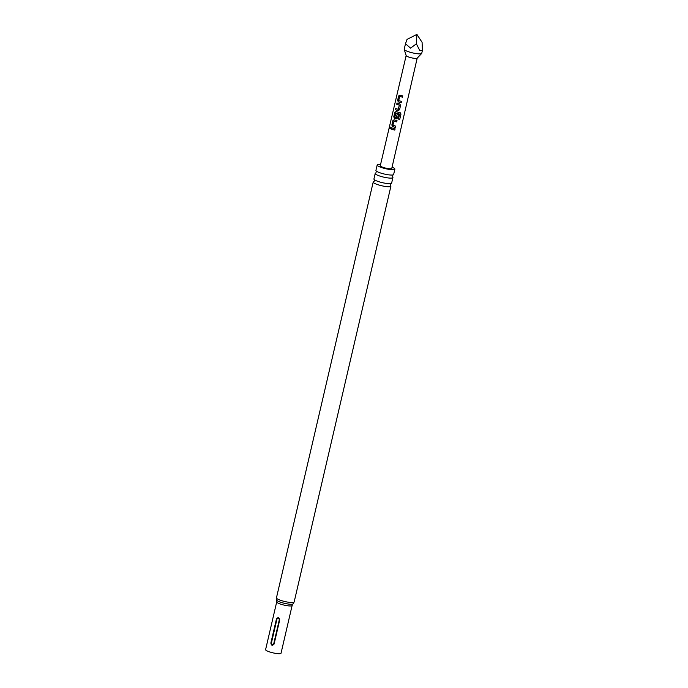 <?xml version="1.0" encoding="UTF-8"?>
<svg xmlns="http://www.w3.org/2000/svg" width="688" height="688" viewBox="0 0 688 688"><rect width="100%" height="100%" fill="white"/><g stroke="black" fill="none" stroke-linecap="round" stroke-linejoin="round"><path stroke-width="1.03" d="M389.778 127.641C390.242 126.781 390.526 126.936 390.629 128.106C390.053 128.948 389.769 128.794 389.778 127.641L390.251 127.056M390.767 128.114C390.199 128.957 389.924 128.811 389.941 127.667L390.328 127.082M394.878 169.136L393.631 174.494A9.09 1.668 -166.9 0 1 392.986 174.915A9.09 1.668 -166.9 0 1 392.857 174.95A9.09 1.668 -166.9 0 1 384.403 174.055A9.09 1.668 -166.9 0 1 376.422 171.123A9.09 1.668 -166.9 0 1 375.932 170.366L377.179 165.017A9.09 1.668 13.1 0 0 384.136 168.328A9.09 1.668 13.1 0 0 394.233 169.566A9.09 1.668 13.1 0 0 394.878 169.136A9.09 1.668 13.1 0 0 392.065 167.175M392.917 177.564L391.627 183.103A9.09 1.668 -166.9 0 1 390.982 183.533A9.09 1.668 -166.9 0 1 390.853 183.567A9.09 1.668 -166.9 0 1 382.399 182.673A9.09 1.668 -166.9 0 1 374.418 179.74A9.09 1.668 -166.9 0 1 373.928 178.983L375.209 173.445A9.09 1.668 13.1 0 0 382.175 176.756A9.09 1.668 13.1 0 0 392.272 177.994A9.09 1.668 13.1 0 0 392.917 177.564A9.09 1.668 13.1 0 0 392.504 176.876M406.169 55.513A5.667 1.041 13.1 0 0 406.178 55.633A5.667 1.041 13.1 0 0 409.601 57.319A5.667 1.041 13.1 0 0 417.152 58.188L421.649 53.483A8.996 1.66 13.1 0 0 421.735 53.32L422.398 50.482L419.904 50.749L416.36 43.808L410.581 48.151L405.49 43.748L407.047 39.397L416.902 34.4L416.36 43.808M405.49 43.748L404.209 49.235A8.996 1.66 13.1 0 0 404.217 49.424A8.996 1.66 13.1 0 0 409.661 52.107A8.996 1.66 13.1 0 0 421.649 53.483M416.902 34.4L422.097 42.372L422.398 50.482M400.717 95.374L402.781 95.916L402.489 97.18L399.745 96.423L398.687 100.577L401.508 101.446L401.207 102.718L398.3 101.901L397.63 100.362L398.653 95.924L399.883 95.099L400.717 95.374M398.799 103.604L399.702 103.862L400.588 105.333L399.547 109.762L398.111 110.656L395.419 109.77L395.712 108.506L398.24 109.349L399.298 105.187L396.709 104.241L397.01 102.976L398.799 103.604M400.046 112.617L400.984 114.002L399.745 119.316L398.438 119.101L399.608 114.088L395.867 113.021L394.809 117.175L396.279 117.717L397.225 114.053L398.464 114.363L397.621 118.001L396.193 118.895L394.448 118.362L393.76 116.822L394.792 112.385L396.039 111.568L400.683 112.944M394.955 120.073L397.019 120.615L396.727 121.888L393.975 121.122L392.917 125.268L395.738 126.145L395.437 127.418L392.521 126.592L391.85 125.053L392.882 120.624L394.112 119.798L394.955 120.073M393.037 128.303L395.093 128.845L394.792 130.118L390.93 128.94L391.231 127.667L393.037 128.303M417.195 58.136L391.773 168.414A5.9 1.084 -166.9 0 1 383.852 167.623A5.9 1.084 -166.9 0 1 380.275 165.739L406.152 55.573M390.629 128.106L390.062 128.682M380.567 164.501A9.09 1.668 13.1 0 0 377.824 164.587A9.09 1.668 13.1 0 0 377.179 165.017M375.889 173.015A9.09 1.668 13.1 0 0 375.863 173.015A9.09 1.668 13.1 0 0 375.209 173.445M373.919 181.623L373.868 181.632A9.09 1.668 13.1 0 0 373.859 181.632A9.09 1.668 13.1 0 0 373.206 182.062A9.09 1.668 13.1 0 0 380.172 185.373A9.09 1.668 13.1 0 0 390.268 186.611A9.09 1.668 13.1 0 0 390.913 186.181A9.09 1.668 13.1 0 0 390.5 185.493M279.715 619.897L274.108 644.02C272.422 645.937 271.339 645.611 270.857 643.031L276.473 618.908C277.986 617.033 279.07 617.368 279.715 619.897L279.319 619.742C278.855 618.151 278.072 617.91 276.98 619.037L271.364 643.16C271.829 644.751 272.611 644.991 273.712 643.865L279.319 619.742M292.133 605.483A7.921 1.453 13.1 0 1 291.574 605.861A7.921 1.453 13.1 0 1 282.777 604.778A7.921 1.453 13.1 0 1 276.714 601.897L265.602 649.635A7.921 1.453 13.1 0 0 271.665 652.525A7.921 1.453 13.1 0 0 280.463 653.6A7.921 1.453 13.1 0 0 281.031 653.23L292.133 605.483L294.154 601.983L390.913 186.181M395.101 128.819L394.8 130.084L390.93 128.94M391.051 128.94L391.352 127.676M395.738 126.119L395.437 127.383L392.616 126.592L391.85 125.053M397.019 120.581L396.735 121.853L393.975 121.122M391.971 125.061L392.882 120.624M393.003 120.624L394.207 119.789M395.867 113.021L399.608 114.088M400.012 112.574L400.915 113.95L399.745 119.316M399.676 119.273L398.412 119.058M398.472 114.328L397.63 117.966L396.228 118.869L394.542 118.353L393.88 116.822L394.792 112.385M394.921 112.393L396.133 111.559M397.26 114.027L396.279 117.717M400.588 105.298L399.556 109.727L398.111 110.656M398.24 109.349L399.341 105.169L396.709 104.241M396.83 104.249L397.131 102.976M398.154 110.639L395.419 109.77M395.54 109.779L395.832 108.506M401.508 101.42L401.216 102.684L398.386 101.893L397.63 100.362M402.781 95.881L402.489 97.146L399.745 96.423M397.75 100.362L398.653 95.924M398.773 95.924L399.977 95.09M276.714 601.897L276.602 600.082A8.505 1.565 13.1 0 0 283.594 603.109A8.505 1.565 13.1 0 0 292.538 604.133A8.505 1.565 13.1 0 0 293.036 603.909M276.602 600.082L276.447 597.863A9.09 1.668 13.1 0 0 283.413 601.174A9.09 1.668 13.1 0 0 293.509 602.413A9.09 1.668 13.1 0 0 294.154 601.983M271.364 643.16L270.857 643.031M276.473 618.908L276.98 619.037M376.327 171.045L375.923 173.006M374.324 179.663L374.53 180.746L373.868 181.632M390.423 185.433L390.973 183.533M392.427 176.816L392.977 174.915M276.447 597.863L373.206 182.062M406.178 55.633L404.217 49.424"/></g></svg>
